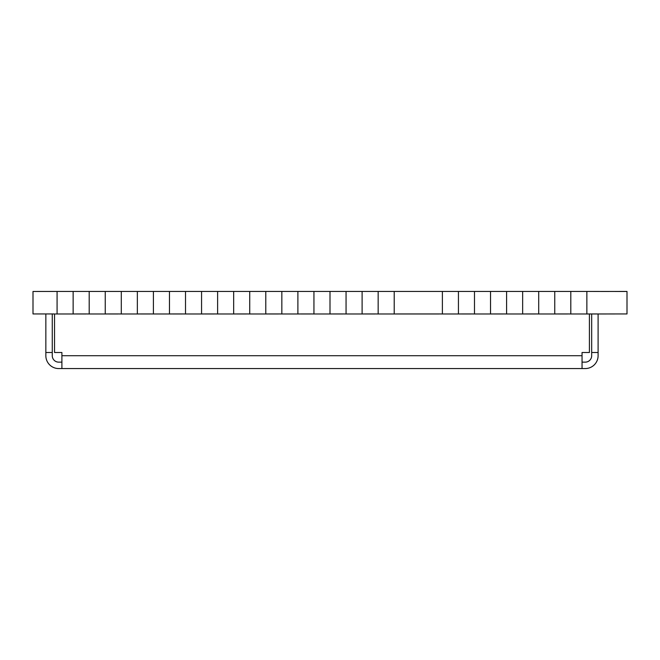 <?xml version="1.0" encoding="UTF-8"?>
<svg xmlns="http://www.w3.org/2000/svg" width="660" height="660" viewBox="0 0 660 660"><rect width="100%" height="100%" fill="white"/><g stroke="black" fill="none" stroke-linecap="round" stroke-linejoin="round"><path stroke-width="0.99" d="M53.872 313.978L57.082 313.978L57.082 291.439L33 291.472L33 313.945L53.872 313.945M85.981 313.945L89.191 313.978L89.191 291.439L73.136 291.439L73.136 313.978L85.981 313.945L76.346 313.945M118.09 313.945L121.3 313.978L121.3 291.439L105.245 291.439L105.245 313.978L118.09 313.945L108.454 313.945M150.191 313.945L153.409 313.978L153.409 291.439L137.354 291.439L137.354 313.978L150.191 313.945L140.563 313.945M182.3 313.945L185.51 313.978L185.51 291.439L169.463 291.439L169.463 313.978L182.3 313.945L172.673 313.945M214.409 313.945L217.618 313.978L217.618 291.439L201.564 291.439L201.564 313.978L214.409 313.945L204.781 313.945M246.518 313.945L249.727 313.978L249.727 291.439L233.673 291.439L233.673 313.978L246.518 313.945L236.89 313.945M278.627 313.945L281.837 313.978L281.837 291.439L265.782 291.439L265.782 313.978L278.627 313.945L268.991 313.945M310.736 313.945L313.945 313.978L313.945 291.439L297.891 291.439L297.891 313.978L310.736 313.945L301.1 313.945M342.845 313.945L346.054 313.978L346.054 291.439L330 291.439L330 313.978L342.845 313.945L333.209 313.945M374.954 313.945L378.163 313.978L378.163 291.439L362.109 291.439L362.109 313.978L374.954 313.945L365.318 313.945M439.164 313.945L442.382 313.978L442.382 291.439L394.218 291.439L394.218 313.978L439.164 313.945L397.427 313.945M471.273 313.945L474.49 313.978L474.49 291.439L458.436 291.439L458.436 313.978L471.273 313.945L461.645 313.945M503.382 313.945L506.591 313.978L506.591 291.439L490.537 291.439L490.537 313.978L503.382 313.945L493.754 313.945M535.491 313.945L538.7 313.978L538.7 291.439L522.646 291.439L522.646 313.978L535.491 313.945L525.863 313.945M567.6 313.945L570.809 313.978L570.809 291.439L554.755 291.439L554.755 313.978L567.6 313.945L557.964 313.945M627 291.472L586.864 291.439L586.864 313.978L627 313.945L627 291.439L601.309 291.472M590.073 313.978L606.128 313.978L590.073 313.945M57.082 313.978L73.136 313.978M89.191 313.978L105.245 313.978M121.3 313.978L137.354 313.978M153.409 313.978L169.463 313.978M185.51 313.978L201.564 313.978M217.618 313.978L233.673 313.978M249.727 313.978L265.782 313.978M281.837 313.978L297.891 313.978M313.945 313.978L330 313.978M346.054 313.978L362.109 313.978M378.163 313.978L394.218 313.978M442.382 313.978L458.436 313.978M474.49 313.978L490.537 313.978M506.591 313.978L522.646 313.978M538.7 313.978L554.755 313.978M570.809 313.978L586.864 313.978M57.082 291.439L73.136 291.439M105.245 291.439L89.191 291.439M137.354 291.439L121.3 291.439M169.463 291.439L153.409 291.439M201.564 291.439L185.51 291.439M233.673 291.439L217.618 291.439M265.782 291.439L249.727 291.439M297.891 291.439L281.837 291.439M330 291.439L313.945 291.439M362.109 291.439L346.054 291.439M394.218 291.439L378.163 291.439M458.436 291.439L442.382 291.439M490.537 291.439L474.49 291.439M522.646 291.439L506.591 291.439M554.755 291.439L538.7 291.439M586.864 291.439L570.809 291.439M567.6 313.978L557.964 313.978M535.491 313.978L525.863 313.978M503.382 313.978L493.754 313.978M471.273 313.978L461.645 313.978M439.164 313.978L397.427 313.978M374.954 313.978L365.318 313.978M342.845 313.978L333.209 313.978M310.736 313.978L301.1 313.978M278.627 313.978L268.991 313.978M246.518 313.978L236.89 313.978M214.409 313.978L204.781 313.978M182.3 313.978L172.673 313.978M150.191 313.978L140.563 313.978M118.09 313.978L108.454 313.978M85.981 313.978L76.346 313.978M615.763 313.945L627 313.945M582.046 362.142L585.263 362.142A6.418 6.418 0 0 0 591.682 355.715L591.682 352.506L598.1 352.506L598.1 355.715A12.845 12.845 0 0 1 585.263 368.56L58.691 368.56A12.845 12.845 0 0 1 45.845 355.715L45.845 313.978M52.264 313.978L52.264 352.506L45.845 352.506M52.264 352.506L52.264 355.715A6.418 6.418 0 0 0 58.691 362.142L61.9 362.142M54.532 313.978L54.532 352.506L61.9 352.506L61.9 368.56M589.413 313.978L589.413 352.506L582.046 352.506L582.046 368.56M598.1 313.978L598.1 352.506M591.682 352.506L591.682 313.978M61.9 355.715L582.046 355.715"/></g></svg>
